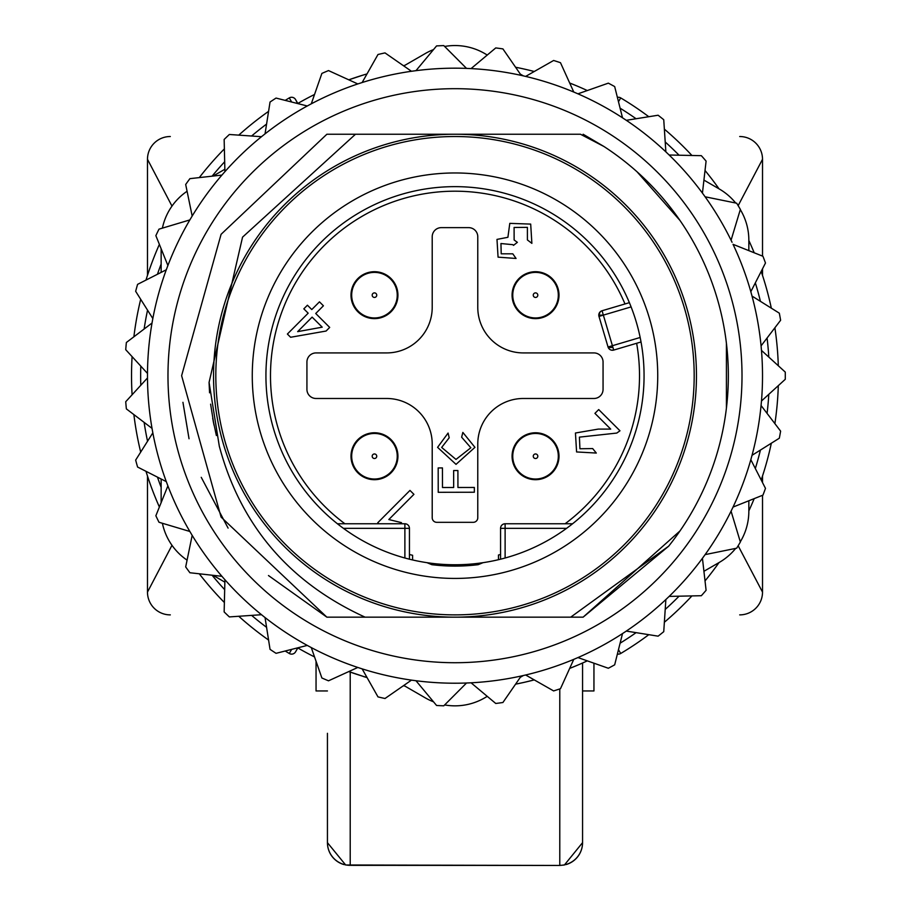 <?xml version="1.0" encoding="UTF-8"?>
<svg xmlns="http://www.w3.org/2000/svg" width="911" height="911" viewBox="0 0 911 911"><rect width="100%" height="100%" fill="white"/><g stroke="black" fill="none" stroke-linecap="round" stroke-linejoin="round"><path stroke-width="1.37" d="M311.277 647.573A307.519 307.519 0 0 0 357.807 667.456L328.507 680.813A330.294 330.294 0 0 1 321.879 677.978L311.277 647.573L307.269 645.421L276.056 653.324A330.294 330.294 0 0 1 270.043 649.349L265.044 617.544A307.519 307.519 0 0 0 307.269 645.409M573.759 92.045A307.519 307.519 0 0 0 525.647 76.41L521.206 75.385A307.519 307.519 0 0 0 471.067 68.598L466.523 68.393A307.519 307.519 0 0 0 415.974 70.671L411.465 71.274A307.519 307.519 0 0 0 362.134 82.537L357.807 83.937A307.519 307.519 0 0 0 311.277 103.831M732.057 242.269L731.066 240.219A307.519 307.519 0 0 0 705.114 196.787L702.438 193.109A307.519 307.519 0 0 0 669.152 155.007L665.861 151.852A307.519 307.519 0 0 0 626.301 120.309L622.509 117.804A307.519 307.519 0 0 0 577.95 93.833L573.771 92.034L560.481 62.7A330.294 330.294 0 0 0 553.626 60.479L525.647 76.399M733.036 507.074A307.519 307.519 0 0 0 750.823 459.702L752.03 455.318A307.519 307.519 0 0 0 761.061 405.532L761.482 400.999A307.519 307.519 0 0 0 761.471 350.405L761.072 345.873A307.519 307.519 0 0 0 752.03 296.086L750.823 291.691A307.519 307.519 0 0 0 733.036 244.33M357.807 667.456L362.134 668.868A307.519 307.519 0 0 0 411.465 680.118L415.974 680.733A307.519 307.519 0 0 0 466.523 682.999L471.067 682.806A307.519 307.519 0 0 0 521.206 676.008L525.647 674.994A307.519 307.519 0 0 0 573.759 659.359L577.95 657.571A307.519 307.519 0 0 0 622.509 633.589L626.301 631.084A307.519 307.519 0 0 0 665.861 599.54L669.152 596.398A307.519 307.519 0 0 0 702.438 558.295L705.114 554.617A307.519 307.519 0 0 0 731.066 511.173L733.048 507.074L762.951 495.128A330.294 330.294 0 0 0 765.479 488.376L750.823 459.702M261.491 136.696A307.519 307.519 0 0 0 224.915 171.667L221.92 175.083A307.519 307.519 0 0 0 192.187 216.021L189.841 219.927A307.519 307.519 0 0 0 167.897 265.522L166.292 269.781A307.519 307.519 0 0 0 152.832 318.554L152.023 323.029A307.519 307.519 0 0 0 147.491 373.419L147.48 377.974L125.729 401.717A330.294 330.294 0 0 0 126.367 408.891L152.023 428.375L152.832 432.85A307.519 307.519 0 0 0 166.292 481.623L167.886 485.882A307.519 307.519 0 0 0 189.852 531.466L192.175 535.372A307.519 307.519 0 0 0 221.92 576.31L224.915 579.738L224.152 611.93A330.294 330.294 0 0 0 229.356 616.918L261.48 614.709L265.044 617.544M224.915 579.738A307.519 307.519 0 0 0 261.491 614.697M147.491 377.974A307.519 307.519 0 0 0 152.023 428.364M357.807 83.937L328.507 70.58A330.294 330.294 0 0 0 321.879 73.415L311.277 103.82L307.269 105.983A307.519 307.519 0 0 0 265.044 133.86L261.48 136.696L229.356 134.486A330.294 330.294 0 0 0 224.152 139.463L224.915 171.655L223.411 173.375M468.789 68.496L471.067 68.598L495.755 47.93A330.294 330.294 0 0 1 502.906 48.898L521.206 75.385L523.404 75.886L520.318 74.11M413.719 70.967L415.974 70.659L436.574 45.914A330.294 330.294 0 0 1 443.782 45.596L466.523 68.393M362.134 82.537L377.985 54.501A330.294 330.294 0 0 1 385.011 52.906L411.465 71.274M265.044 133.86L270.043 102.043A330.294 330.294 0 0 1 276.056 98.069L307.269 105.983M191.014 217.98L192.175 216.021L185.685 184.477A330.294 330.294 0 0 1 189.909 178.647L221.92 175.083M167.089 267.64L167.886 265.511L155.861 235.642A330.294 330.294 0 0 1 158.992 229.151L189.841 219.927M152.832 318.554L135.659 291.304A330.294 330.294 0 0 1 137.584 284.357L166.292 269.781M147.48 373.419L125.729 349.687A330.294 330.294 0 0 1 126.367 342.502L152.023 323.029M167.089 483.752L166.292 481.623L137.584 467.036A330.294 330.294 0 0 1 135.659 460.089L152.832 432.85M191.014 533.425L189.841 531.466L158.992 522.254A330.294 330.294 0 0 1 155.861 515.751L167.886 485.882M223.411 578.029L221.92 576.31L189.909 572.746A330.294 330.294 0 0 1 185.685 566.915L192.175 535.372M413.719 680.437L411.465 680.13L385.011 698.498A330.294 330.294 0 0 1 377.985 696.892L362.134 668.868M468.789 682.908L466.523 683.011L443.782 705.809A330.294 330.294 0 0 1 436.574 705.478L415.974 680.733M520.318 677.294L523.415 675.506L521.206 676.008L502.906 702.506A330.294 330.294 0 0 1 495.755 703.474L471.067 682.806M573.771 659.359L560.481 688.693A330.294 330.294 0 0 1 553.626 690.925L525.647 674.994M622.509 633.6L614.674 664.836A330.294 330.294 0 0 1 608.332 668.253L577.95 657.571M665.861 599.54L663.743 631.676A330.294 330.294 0 0 1 658.106 636.163L626.301 631.084M703.782 556.45L702.438 558.295L706.093 590.294A330.294 330.294 0 0 1 701.345 595.714L669.152 596.398M732.057 509.124L731.066 511.173L740.37 542.011A330.294 330.294 0 0 1 736.68 548.194L705.114 554.617M761.072 405.532L780.613 431.131A330.294 330.294 0 0 1 779.326 438.214L752.03 455.318M761.482 350.405L785.271 372.098A330.294 330.294 0 0 1 785.271 379.306L761.482 400.999M752.03 296.086L779.326 313.179A330.294 330.294 0 0 1 780.613 320.273L761.072 345.873M733.048 244.33L762.951 256.276A330.294 330.294 0 0 1 765.479 263.017L750.823 291.691M703.782 194.943L705.114 196.787L736.68 203.21A330.294 330.294 0 0 1 740.37 209.393L731.066 240.219M669.152 155.007L701.345 155.679A330.294 330.294 0 0 1 706.093 161.11L702.438 193.109M626.301 120.309L658.106 115.23A330.294 330.294 0 0 1 663.743 119.728L665.861 151.852M577.95 93.822L608.332 83.152A330.294 330.294 0 0 1 614.674 86.568L622.509 117.804M487.283 55.024L484.128 53.202A59.226 59.226 0 0 0 444.648 46.461M433.534 49.581A59.226 59.226 0 0 0 425.87 53.202L403.801 65.945M735.678 203.005A59.226 59.226 0 0 0 719.235 188.953L703.93 180.105M748.842 250.639L748.842 240.242A59.226 59.226 0 0 0 740.313 209.598M740.313 541.794A59.226 59.226 0 0 0 748.842 511.162L748.842 500.765M703.93 571.288L719.235 562.451A59.226 59.226 0 0 0 735.678 548.399M444.648 704.932A59.226 59.226 0 0 0 484.606 697.917L487.283 696.368M403.801 685.448L425.38 697.917A59.226 59.226 0 0 0 433.522 701.823M213.06 575.331L224.858 582.14M162.397 523.267A59.226 59.226 0 0 0 187.074 560.14M161.145 248.771L161.145 272.389M161.145 479.004L161.145 502.633M187.074 191.264A59.226 59.226 0 0 0 162.397 228.137M224.858 169.264L213.06 176.074M603.355 315.126L602.057 310.753A4.555 4.555 0 0 0 598.982 316.413L631.107 306.905L629.387 302.657L602.057 310.753A4.555 4.555 0 0 0 598.8 315.126L603.355 315.126L613.707 350.075L641.037 341.978L640.16 337.48A189.067 189.067 0 0 0 265.932 375.696A189.067 189.067 0 0 0 343.401 528.323A189.067 189.067 0 0 1 337.423 523.768L404.883 523.768A4.555 4.555 0 0 1 409.438 528.323A4.555 4.555 0 0 0 404.883 523.768L404.883 528.323L409.438 528.323L409.438 559.195A189.067 189.067 0 0 1 404.883 557.999L406.932 558.557M427.658 562.782L428.899 562.952M481.11 562.952L482.329 562.782M609.391 349.107L608.047 347L640.16 337.48A189.067 189.067 0 0 1 640.866 341.09M140.795 366.12A314.352 314.352 0 0 0 140.795 385.273M144.132 422.385A314.352 314.352 0 0 0 147.548 441.231M157.466 477.136A314.352 314.352 0 0 0 161.145 487.362M212.081 575.217A314.352 314.352 0 0 0 224.675 589.645M251.607 615.38A314.352 314.352 0 0 0 266.581 627.326M297.669 647.846A314.352 314.352 0 0 0 314.534 656.922M362.977 676.281L348.776 671.578A314.352 314.352 0 0 0 367.008 677.488M403.334 685.778A314.352 314.352 0 0 0 404.78 686.017M522.766 682.658L515.58 684.161A314.352 314.352 0 0 0 534.256 679.902M577.244 665.315L569.671 668.412A314.352 314.352 0 0 0 587.288 660.862M620.095 643.2A314.352 314.352 0 0 0 636.083 632.655M665.212 609.425A314.352 314.352 0 0 0 679.059 596.193M755.333 468.516A314.352 314.352 0 0 0 760.423 450.057M767.073 413.4A314.352 314.352 0 0 0 768.793 394.326M768.793 357.078A314.352 314.352 0 0 0 767.073 337.992M760.423 301.336A314.352 314.352 0 0 0 755.333 282.877M679.059 155.212A314.352 314.352 0 0 0 665.212 141.979M636.083 118.749A314.352 314.352 0 0 0 620.095 108.193M587.288 90.542A314.352 314.352 0 0 0 569.682 83.015L576.925 85.953M534.256 71.502A314.352 314.352 0 0 0 515.58 67.243M404.78 65.387A314.352 314.352 0 0 0 403.334 65.626M367.008 73.916A314.352 314.352 0 0 0 348.799 79.826L362.977 75.123M314.534 94.471A314.352 314.352 0 0 0 297.669 103.547L295.563 99.55A4.555 4.555 0 0 0 289.277 97.91L291.679 102.032L289.277 97.91A4.555 4.555 0 0 1 295.563 99.55L297.817 103.467L295.563 99.55A4.555 4.555 0 0 0 289.277 97.91L291.679 102.032M266.581 124.078A314.352 314.352 0 0 0 251.607 136.012M224.675 161.759A314.352 314.352 0 0 0 212.081 176.187M161.145 264.031A314.352 314.352 0 0 0 157.466 274.257M147.548 310.173A314.352 314.352 0 0 0 144.132 329.019M523.301 68.86L527.287 69.771M578.121 86.465L575.194 85.235M569.682 668.389L572.848 667.125M574.249 666.556L578.109 664.939M527.002 681.69L523.313 682.544M170.311 136.525L170.255 136.525A22.775 22.775 0 0 0 147.48 159.3A22.775 22.775 0 0 1 170.255 136.525M739.732 136.525A22.775 22.775 0 0 1 762.518 159.3A22.775 22.775 0 0 0 739.698 136.525L739.732 136.525A22.775 22.775 0 0 1 762.518 159.3L738.149 205.647M762.518 159.3L762.518 256.105M762.518 268.825L762.518 275.395M762.518 476.009L762.518 482.579M762.518 495.299L762.518 592.104A22.775 22.775 0 0 1 739.732 614.879L739.698 614.879A22.775 22.775 0 0 0 762.518 592.104A22.775 22.775 0 0 1 739.732 614.879M738.149 545.757L762.518 592.104M170.311 614.879L170.255 614.879A22.775 22.775 0 0 1 147.48 592.104L171.985 545.302M171.985 206.091L147.48 159.3L147.48 275.395M147.48 592.104A22.775 22.775 0 0 0 170.255 614.879A22.775 22.775 0 0 1 147.48 592.104L147.48 476.009M582.562 690.959L593.949 690.959L593.949 663.197M352.386 287.204L352.284 289.983M388.633 312.997L389.703 312.997M522.675 314.796L523.973 314.796M516.731 309.193L516.731 308.02M524.531 315.104L523.176 315.104M557.6 287.204L557.714 289.983M608.924 346.738L609.664 347.455L609.664 346.51M371.153 272.628A9.11 9.11 0 0 0 371.084 271.945M538.913 271.945A9.11 9.11 0 0 0 538.845 272.628M389.361 313.282L388.268 313.282M393.267 308.02L393.267 309.193M316.049 661.249L316.049 690.959L327.436 690.959M343.834 864.539A22.775 22.775 0 0 1 327.436 842.675L327.436 733.332A4.555 4.555 0 0 1 327.436 733.309M327.436 842.641A22.775 22.741 -0 0 0 350.211 865.336L559.775 865.45L345.656 864.995L327.436 842.675L327.436 733.332M350.211 672.079L350.211 865.336L559.775 865.45L564.433 864.972L582.562 842.652A22.775 22.775 0 0 1 566.289 864.505M582.562 842.675L582.562 842.641A22.775 22.741 0 0 1 559.775 865.336M291.611 654.132A4.555 4.555 0 0 1 289.277 653.483A4.555 4.555 0 0 0 291.611 654.132A4.555 4.555 0 0 1 289.277 653.483L291.679 649.361L289.277 653.483A4.555 4.555 0 0 0 295.563 651.855L297.817 647.937L295.563 651.855A4.555 4.555 0 0 1 289.277 653.483A4.555 4.555 0 0 0 295.563 651.855L297.817 647.937L295.563 651.855A4.555 4.555 0 0 1 289.277 653.483L291.679 649.361L289.277 653.483A4.555 4.555 0 0 0 295.563 651.855L297.817 647.937L295.563 651.855A4.555 4.555 0 0 1 289.277 653.483A323.462 323.462 0 0 1 285.2 651.012M289.493 98.297L289.277 97.91A323.462 323.462 0 0 0 285.2 100.392M295.563 99.55A4.555 4.555 0 0 0 291.611 97.272A4.555 4.555 0 0 1 295.563 99.55A4.555 4.555 0 0 0 291.611 97.272A4.555 4.555 0 0 1 295.563 99.55L297.817 103.467M291.611 97.272A4.555 4.555 0 0 0 289.277 97.91A4.555 4.555 0 0 1 291.611 97.272A4.555 4.555 0 0 0 289.277 97.91A4.555 4.555 0 0 1 291.611 97.272M268.574 111.358A323.462 323.462 0 0 0 238.762 135.135M224.368 148.892A323.462 323.462 0 0 0 199.281 177.611M159.379 244.387A323.462 323.462 0 0 0 145.988 280.087M140.693 299.286A323.462 323.462 0 0 0 133.883 336.808M132.095 356.634A323.462 323.462 0 0 0 132.095 394.77M133.883 414.596A323.462 323.462 0 0 0 140.693 452.118M145.988 471.306A323.462 323.462 0 0 0 159.379 507.006M199.281 573.793A323.462 323.462 0 0 0 224.368 602.501M238.762 616.269A323.462 323.462 0 0 0 268.574 640.046M617.385 654.018A4.555 4.555 0 0 0 618.375 654.132A4.555 4.555 0 0 1 617.385 654.018A4.555 4.555 0 0 0 618.375 654.132A4.555 4.555 0 0 1 617.385 654.018A4.555 4.555 0 0 0 620.71 653.483A4.555 4.555 0 0 1 617.385 654.018A4.555 4.555 0 0 0 620.71 653.483A4.555 4.555 0 0 1 617.385 654.018A4.555 4.555 0 0 0 620.71 653.483A4.555 4.555 0 0 1 618.375 654.132A4.555 4.555 0 0 0 620.71 653.483L618.478 649.657L620.71 653.483A323.462 323.462 0 0 0 648.791 634.682M664.358 622.27A323.462 323.462 0 0 0 691.927 595.919M705.023 580.922A323.462 323.462 0 0 0 719.018 562.577M748.842 510.9A323.462 323.462 0 0 0 754.194 498.624M761.186 479.983A323.462 323.462 0 0 0 771.332 443.224M774.885 423.638A323.462 323.462 0 0 0 778.301 385.66M778.301 365.744A323.462 323.462 0 0 0 774.885 327.766M771.332 308.18A323.462 323.462 0 0 0 761.186 271.421M754.194 252.78A323.462 323.462 0 0 0 748.842 240.493M719.018 188.816A323.462 323.462 0 0 0 705.023 170.482M691.927 155.485A323.462 323.462 0 0 0 664.358 129.134M648.791 116.722A323.462 323.462 0 0 0 620.71 97.91A4.555 4.555 0 0 0 617.385 97.375A4.555 4.555 0 0 1 620.71 97.91L618.808 101.178M618.478 101.736L620.71 97.91A4.555 4.555 0 0 0 617.385 97.375A4.555 4.555 0 0 1 620.71 97.91L618.956 100.939L620.71 97.91A4.555 4.555 0 0 0 617.385 97.375A4.555 4.555 0 0 1 620.71 97.91L618.478 101.736L620.71 97.91A4.555 4.555 0 0 0 617.385 97.375A4.555 4.555 0 0 1 620.71 97.91A4.555 4.555 0 0 0 617.385 97.375M620.71 653.483A4.555 4.555 0 0 1 618.375 654.132A4.555 4.555 0 0 0 620.71 653.483L618.478 649.657M367.076 677.602A633.635 436.483 115.6 0 1 363.216 676.452M534.199 679.913L524.998 682.157M381.06 134.236L326.867 134.247L221.088 234.309L181.619 375.685L221.077 517.084L326.867 617.157L365.083 617.157C289.197 582.448 240.595 525.453 219.3 446.185L209.074 382.415L242.554 237.145L355.484 134.236L454.999 134.236A241.461 241.461 0 0 0 213.538 375.696A241.461 241.461 0 0 0 454.999 617.157L365.083 617.157M356.178 617.157L381.276 617.157M352.375 617.157L354.094 617.157L352.375 617.157M381.105 617.157L407.866 617.157L381.105 617.157M528.87 617.157L558.853 617.157L528.87 617.157M581.207 617.157L583.131 617.157L581.207 617.157M502.12 617.157L562.269 617.157L502.12 617.157M581.024 617.157L583.131 617.157L581.024 617.157M570.707 617.157L454.999 617.157A241.461 241.461 0 0 0 696.459 375.696A241.461 241.461 0 0 0 454.999 134.236L580.466 134.247L603.879 146.455A273.346 273.346 0 0 1 668.685 546.156L570.707 617.157L583.131 617.157L679.97 530.965M215.816 375.696A239.183 239.183 0 0 0 454.999 614.879A239.183 239.183 0 0 0 694.182 375.696A239.183 239.183 0 0 0 454.999 136.525A239.183 239.183 0 0 0 215.816 375.696M252.267 375.696A202.732 202.732 0 0 1 454.999 172.965A202.732 202.732 0 0 1 657.731 375.696A202.732 202.732 0 0 1 454.999 578.428A202.732 202.732 0 0 1 252.267 375.696M640.16 337.48A189.067 189.067 0 0 1 566.596 528.323L569.352 526.262M404.883 557.999L404.883 528.323L343.401 528.323A189.067 189.067 0 0 0 426.997 562.679L431.825 564.683L431.985 563.362L426.997 562.679A189.067 189.067 0 0 0 483.001 562.679L478.173 564.683L478.002 563.362L483.001 562.679A189.067 189.067 0 0 0 566.596 528.323L505.115 528.323L505.115 523.768A4.555 4.555 0 0 0 500.56 528.323L500.56 559.195M337.423 523.768L339.188 525.146M608.047 347A4.555 4.555 0 0 0 613.707 350.075A4.555 4.555 0 0 1 608.047 347L598.982 316.413A4.555 4.555 0 0 1 598.8 315.126L600.224 311.813M601.009 311.22L602.023 310.765M613.388 350.154L611.486 350.166M498.465 555.015L498.465 559.707L498.465 555.015A184.512 184.512 0 0 0 500.56 554.503M412.603 559.958L412.603 555.277L412.603 559.958M559.001 456.24A23.458 23.458 0 0 1 535.531 479.698A23.458 23.458 0 0 1 512.073 456.24A23.458 23.458 0 0 1 535.531 432.771A23.458 23.458 0 0 1 559.001 456.24M559.001 295.164A23.458 23.458 0 0 1 535.531 318.622A23.458 23.458 0 0 1 512.073 295.164A23.458 23.458 0 0 1 535.531 271.706A23.458 23.458 0 0 1 559.001 295.164M397.925 295.164A23.458 23.458 0 0 1 374.455 318.622A23.458 23.458 0 0 1 350.997 295.164A23.458 23.458 0 0 1 374.455 271.706A23.458 23.458 0 0 1 397.925 295.164M397.925 456.24A23.458 23.458 0 0 1 374.455 479.698A23.458 23.458 0 0 1 350.997 456.24A23.458 23.458 0 0 1 374.455 432.771A23.458 23.458 0 0 1 397.925 456.24M477.774 444.033L477.774 517.767A4.555 4.555 0 0 1 473.219 522.322L436.779 522.322A4.555 4.555 0 0 1 432.213 517.767L432.213 444.033A45.561 45.561 0 0 0 386.663 398.483L316.049 398.483A9.11 9.11 0 0 1 306.927 389.373L306.927 362.031A9.11 9.11 0 0 1 316.049 352.921L386.663 352.921A45.561 45.561 0 0 0 432.213 307.36L432.213 236.746A9.11 9.11 0 0 1 441.334 227.636L468.664 227.636A9.11 9.11 0 0 1 477.774 236.746L477.774 307.36A45.561 45.561 0 0 0 523.335 352.921L593.949 352.921A9.11 9.11 0 0 1 603.059 362.031L603.059 389.373A9.11 9.11 0 0 1 593.949 398.483L523.335 398.483A45.561 45.561 0 0 0 477.774 444.033M572.563 523.768L505.115 523.768A4.555 4.555 0 0 0 500.56 528.323L505.115 528.323L505.115 557.999L503.031 558.568M500.97 559.092L501.915 558.853M408.265 558.899L408.914 559.069M400.362 523.768L401.478 522.652L388.826 519.532L413.924 494.343L409.973 490.414L377.769 522.743L378.794 523.768M530.692 224.095L509.796 223.366L507.905 237.293L496.985 239.399L498.066 257.153L516.059 258.462L512.802 253.827L501.209 253.816L500.948 243.533L512.893 244.683L513.485 245.366L517.368 242.337L514.134 239.992L514.089 227.465L527.401 227.351L527.412 239.946L531.876 243.362L530.692 224.095M610.712 429.104L598.299 429.092L575.445 433.01L576.583 451.947L596.306 453.052L592.662 448.576L579.931 448.759L579.419 437.132L616.781 433.067L619.981 430.789L598.709 409.574L594.929 413.366L610.712 429.104M521.707 438.134A22.775 22.775 0 0 0 517.437 470.065A22.775 22.775 0 0 0 549.367 474.335A22.775 22.775 0 0 0 553.637 442.404A22.775 22.775 0 0 0 521.707 438.134A22.775 22.775 0 0 0 517.437 470.065A22.775 22.775 0 0 0 549.367 474.335A22.775 22.775 0 0 0 553.637 442.404A22.775 22.775 0 0 0 521.707 438.134M517.437 308.988A22.775 22.775 0 0 0 549.367 313.27A22.775 22.775 0 0 0 553.637 281.34A22.775 22.775 0 0 0 521.707 277.058A22.775 22.775 0 0 0 517.437 308.988A22.775 22.775 0 0 0 549.367 313.27A22.775 22.775 0 0 0 553.637 281.34M388.291 313.27A22.775 22.775 0 0 0 392.561 281.34A22.775 22.775 0 0 0 360.631 277.058A22.775 22.775 0 0 0 356.36 308.988A22.775 22.775 0 0 0 388.291 313.27A22.775 22.775 0 0 0 392.561 281.34A22.775 22.775 0 0 0 360.631 277.058M392.561 442.404A22.775 22.775 0 0 0 360.631 438.134A22.775 22.775 0 0 0 356.36 470.065A22.775 22.775 0 0 0 388.291 474.335A22.775 22.775 0 0 0 392.561 442.404A22.775 22.775 0 0 0 360.631 438.134A22.775 22.775 0 0 0 356.36 470.065A22.775 22.775 0 0 0 388.291 474.335A22.775 22.775 0 0 0 392.561 442.404M319.465 301.848L311.778 309.558L307.428 305.219L303.818 308.852L308.169 313.179L287.386 334.041L290.609 337.264L326.092 331.035L329.691 327.413L315.73 313.498L323.416 305.789L319.465 301.848M297.658 331.638L312.12 317.119L322.209 327.174L297.658 331.638M461.638 437.2L470.85 447.756L455.99 459.429L441.676 447.438L449.203 437.77L448.087 433.055L437.587 447.347L456.024 464.359L474.938 447.347L462.845 432.418L461.638 437.2M474.346 492.236L474.346 487.453L457.937 487.487L457.903 470.531L453.644 470.543L453.667 487.487L442.484 487.51L442.45 467.924L438.18 467.935L438.225 492.304L474.346 492.236M571.368 134.236L580.466 134.247M569.66 134.247L527.127 134.247M528.892 134.236L502.12 134.236L528.892 134.236M522.903 134.247L502.12 134.236M392.151 134.236L379.819 134.236M381.128 134.236L407.866 134.236M209.063 382.313L209.564 392.812M212.707 418.377L216.374 435.526M210.612 404.154L213.994 425.107L210.612 404.154M326.867 617.157L221.077 517.084L181.619 375.685L221.088 234.309L326.867 134.247L221.088 234.309L181.619 375.685L221.077 517.084L326.867 617.157L221.077 517.084L181.619 375.685L221.088 234.309L326.867 134.247L221.088 234.309L181.619 375.685L221.077 517.084L326.867 617.157L221.077 517.084L181.619 375.685L221.088 234.309L326.867 134.247L221.088 234.309L181.619 375.685L221.077 517.084L326.867 617.157L268.472 575.536M213.106 420.54L213.618 423.239L213.106 420.54M228.092 528.107L201.251 477.33M189.032 438.738L182.94 402.32M583.131 134.236L603.64 146.318M637.017 171.758L679.982 220.451M726.42 343.288L726.42 408.139M668.685 546.167L583.131 617.157M454.999 88.686A287.022 287.022 0 0 1 742.01 375.696A287.022 287.022 0 0 1 454.999 662.718A287.022 287.022 0 0 1 167.977 375.696A287.022 287.022 0 0 1 454.999 88.686M517.334 308.863L516.731 308.863M609.664 347.455L611.93 347.455M559.787 688.932L559.787 865.336M582.562 663.003L582.562 842.641M431.825 564.683A190.399 190.399 0 0 0 478.173 564.683M565.093 523.768A184.512 184.512 0 0 0 636.641 343.276M409.438 554.503A184.512 184.512 0 0 0 412.603 555.277M624.992 303.967A184.512 184.512 0 0 0 270.487 375.696A184.512 184.512 0 0 0 344.905 523.768M534.153 454.43A2.277 2.277 0 0 0 533.721 457.618A2.277 2.277 0 0 0 536.921 458.051A2.277 2.277 0 0 0 537.342 454.851A2.277 2.277 0 0 0 534.153 454.43M533.721 296.542A2.277 2.277 0 0 0 536.921 296.975A2.277 2.277 0 0 0 537.342 293.786A2.277 2.277 0 0 0 534.153 293.353A2.277 2.277 0 0 0 533.721 296.542M375.844 296.975A2.277 2.277 0 0 0 376.266 293.786A2.277 2.277 0 0 0 373.077 293.353A2.277 2.277 0 0 0 372.656 296.542A2.277 2.277 0 0 0 375.844 296.975M376.266 454.851A2.277 2.277 0 0 0 373.077 454.43A2.277 2.277 0 0 0 372.656 457.618A2.277 2.277 0 0 0 375.844 458.051A2.277 2.277 0 0 0 376.266 454.851"/></g></svg>
